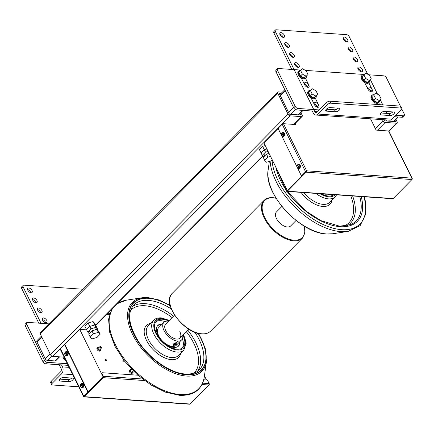 <?xml version="1.0" encoding="UTF-8"?>
<svg xmlns="http://www.w3.org/2000/svg" width="434" height="434" viewBox="0 0 434 434"><rect width="100%" height="100%" fill="white"/><g stroke="black" fill="none" stroke-linecap="round" stroke-linejoin="round"><path stroke-width="0.65" d="M272.297 159.94L271.402 160.846L266.454 162.24L264.724 160.379L267.941 157.124L270.55 156.386M269.075 153.392L266.465 154.124L263.248 157.385L264.724 160.379M266.465 154.124L267.941 157.124M96.88 337.516L91.932 338.911L90.201 337.05L93.418 333.795L98.366 332.395L100.097 334.256L96.88 337.516M100.097 334.256L98.627 331.261L96.89 329.401L91.943 330.8L88.726 334.055L90.201 337.05M91.943 330.8L93.418 333.795M96.89 329.401L98.366 332.395M106.52 360.128A0.797 0.434 -135.4 0 1 106.59 360.312A0.797 0.434 -135.4 0 1 106.189 360.714A0.797 0.434 -135.4 0 1 105.397 360.046A0.797 0.434 -135.4 0 1 105.728 359.461A0.797 0.434 -135.4 0 1 106.52 360.128M123.999 361.343A0.797 0.434 -135.4 0 1 124.064 361.522A0.797 0.434 -135.4 0 1 123.663 361.929A0.797 0.434 -135.4 0 1 122.871 361.262A0.797 0.434 -135.4 0 1 123.207 360.676A0.797 0.434 -135.4 0 1 123.999 361.343M100.498 346.554A1.047 0.57 44.6 0 0 100.379 346.522A1.047 0.57 44.6 0 0 99.939 346.609A1.047 0.57 44.6 0 0 99.945 347.292A1.047 0.57 44.6 0 0 100.688 348.052A1.047 0.57 44.6 0 0 101.426 348.079A1.047 0.57 44.6 0 0 101.507 347.634A1.047 0.57 44.6 0 0 101.475 347.515M101.393 347.233A0.797 0.434 -135.4 0 1 101.458 347.417A0.797 0.434 -135.4 0 1 101.057 347.818A0.797 0.434 -135.4 0 1 100.265 347.157A0.797 0.434 -135.4 0 1 100.596 346.565A0.797 0.434 -135.4 0 1 101.393 347.233M67.384 363.725L47.149 362.319A2.49 1.362 -135.4 0 1 44.409 360.204L26.718 324.252A2.49 1.362 -135.4 0 1 26.707 322.625L25.237 324.111A2.49 1.362 44.6 0 0 25.253 325.739L42.944 361.685A2.49 1.362 44.6 0 0 45.684 363.806L68.192 365.368M26.707 322.625A2.49 1.362 -135.4 0 1 27.494 322.381L48.863 323.862M59.626 356.84L55.769 360.752A1.991 1.09 -135.4 0 1 55.134 360.947L47.398 360.41A1.991 1.09 -135.4 0 1 45.207 358.712L36.95 341.938A1.991 1.09 -135.4 0 1 36.939 340.636L41.366 336.155M62.908 357.068L63.684 358.647A2.989 1.633 44.6 0 0 66.001 360.92M319.288 109.932L297.936 108.451A2.49 1.362 -135.4 0 1 295.191 106.33L277.505 70.379A2.49 1.362 -135.4 0 1 277.489 68.751A2.49 1.362 -135.4 0 1 278.281 68.507L300.979 70.08M277.489 68.751L276.024 70.237A2.49 1.362 44.6 0 0 276.035 71.865L293.726 107.816A2.49 1.362 44.6 0 0 296.465 109.932L312.29 111.033L313.272 113.03A4.986 3.521 94 0 0 315.86 115.032A4.986 3.521 94 0 0 318.171 114.055L327.556 104.551A2.49 1.118 -26.2 0 1 330.784 103.189L329.802 101.193A2.49 1.118 153.8 0 0 326.574 102.554L327.556 104.551M401.835 109.091L404.2 113.898A2.49 1.362 -135.4 0 1 404.211 115.525A2.49 1.362 -135.4 0 1 403.425 115.775L395.9 115.249M368.716 74.784L383.77 75.831A2.49 1.362 -135.4 0 1 386.51 77.946L400.365 106.108M305.417 70.389L364.272 74.474M374.417 102.381L375.394 104.361M379.614 104.654L378.643 102.684M311.124 97.986L314.466 104.773A2.989 1.633 44.6 0 0 316.592 106.954A2.989 1.633 44.6 0 0 318.702 107.024A2.989 1.633 44.6 0 0 318.686 105.066L315.35 98.29M301.299 78.011L304.635 84.804A2.989 1.633 44.6 0 0 306.767 86.979A2.989 1.633 44.6 0 0 308.872 87.05A2.989 1.633 44.6 0 0 308.856 85.097L305.525 78.321M364.593 82.406L367.934 89.198A2.989 1.633 44.6 0 0 370.061 91.373A2.989 1.633 44.6 0 0 372.171 91.444A2.989 1.633 44.6 0 0 372.15 89.491L368.819 82.715M394.43 116.735L401.96 117.256A2.49 1.362 44.6 0 0 402.747 117.012L404.211 115.525M372.15 89.491A2.989 1.633 -135.4 0 1 372.171 91.444A2.989 1.633 -135.4 0 1 370.061 91.373A2.989 1.633 -135.4 0 1 367.934 89.198A2.989 1.633 -135.4 0 1 367.913 87.245A2.989 1.633 -135.4 0 1 370.023 87.315A2.989 1.633 -135.4 0 1 372.15 89.491L370.685 90.977A2.989 1.633 -135.4 0 1 370.945 91.704A2.989 1.633 44.6 0 0 370.685 90.977A2.989 1.633 44.6 0 0 367.674 88.471M308.856 85.097A2.989 1.633 -135.4 0 1 308.872 87.05A2.989 1.633 -135.4 0 1 306.767 86.979A2.989 1.633 -135.4 0 1 304.635 84.804A2.989 1.633 -135.4 0 1 304.619 82.851A2.989 1.633 -135.4 0 1 306.729 82.921A2.989 1.633 -135.4 0 1 308.856 85.097L307.391 86.583A2.989 1.633 -135.4 0 1 307.652 87.31A2.989 1.633 44.6 0 0 307.391 86.583A2.989 1.633 44.6 0 0 304.375 84.077M318.686 105.066A2.989 1.633 -135.4 0 1 318.702 107.024A2.989 1.633 -135.4 0 1 316.592 106.954A2.989 1.633 -135.4 0 1 314.466 104.773A2.989 1.633 -135.4 0 1 314.449 102.82A2.989 1.633 -135.4 0 1 316.56 102.891A2.989 1.633 -135.4 0 1 318.686 105.066L317.216 106.552A2.989 1.633 -135.4 0 1 317.476 107.279A2.989 1.633 44.6 0 0 317.216 106.552A2.989 1.633 44.6 0 0 314.205 104.046M97.639 329.265L96.462 326.867L94.731 325.006L89.784 326.406L94.731 325.006L96.462 326.867L94.769 323.433L93.039 321.572L88.091 322.967L84.874 326.227L86.561 329.661L89.784 326.406L86.561 329.661L87.744 332.059L90.961 328.798L95.909 327.404L97.639 329.265L97.189 329.721M88.091 322.967L90.961 328.798M93.039 321.572L95.909 327.404M89.176 333.6L87.744 332.059M263.698 156.929L262.266 155.388L265.483 152.128L268.093 151.395M265.223 145.564L262.613 146.296L259.396 149.556L261.084 152.99L264.301 149.735L261.084 152.99L262.266 155.388M262.613 146.296L264.301 149.735L266.91 148.998L264.301 149.735L265.483 152.128M65.534 351.833L66.435 351.562A2.045 1.443 -86 0 0 65.675 351.8L65.523 352.18L67.265 355.039A2.045 1.443 -86 0 0 67.498 352.381A2.045 1.443 -86 0 0 66.435 351.562L66.945 351.594A2.045 1.443 94 0 1 68.008 352.419A2.045 1.443 94 0 1 68.046 354.594A2.045 1.443 94 0 1 66.662 355.674L66.152 355.636A2.045 1.443 -86 0 0 66.917 355.397L65.171 352.538L65.371 352.158A2.045 1.443 94 0 1 65.474 352.039M67.265 355.039L67.319 355.045A2.045 1.443 94 0 1 66.966 355.403L66.917 355.397M65.675 351.8L65.523 352.18A1.546 1.09 94 0 1 66.852 352.652A1.546 1.09 94 0 1 66.717 354.611M65.371 352.158L66.966 355.403M66.364 354.969A1.546 1.09 94 0 1 65.035 354.497A1.546 1.09 94 0 1 65.171 352.538L65.322 352.158M81.256 383.786L82.162 383.515A2.045 1.443 -86 0 0 81.397 383.754L81.245 384.133L82.438 386.564L82.992 386.992A2.045 1.443 -86 0 0 83.219 384.334A2.045 1.443 -86 0 0 82.162 383.515L82.672 383.553A2.045 1.443 94 0 1 83.729 384.372A2.045 1.443 94 0 1 83.767 386.548A2.045 1.443 94 0 1 82.384 387.627L81.874 387.589A2.045 1.443 -86 0 0 82.639 387.35L80.892 384.491L81.098 384.117A2.045 1.443 94 0 1 81.196 383.992M82.992 386.992L83.046 386.998A2.045 1.443 94 0 1 82.693 387.356L82.639 387.35M81.397 383.754L81.245 384.133A1.546 1.09 94 0 1 82.574 384.611A1.546 1.09 94 0 1 82.438 386.564M81.098 384.117L82.693 387.356M82.086 386.922A1.546 1.09 94 0 1 80.757 386.45A1.546 1.09 94 0 1 80.892 384.491L81.044 384.112M297.724 164.654L298.625 164.383A2.045 1.443 -86 0 0 297.86 164.622L297.708 165.001L299.455 167.86A2.045 1.443 -86 0 0 299.688 165.202A2.045 1.443 -86 0 0 298.625 164.383L299.135 164.421A2.045 1.443 94 0 1 300.198 165.24A2.045 1.443 94 0 1 300.236 167.416A2.045 1.443 94 0 1 298.852 168.495L298.342 168.457A2.045 1.443 -86 0 0 299.102 168.218L297.355 165.359L297.561 164.985A2.045 1.443 94 0 1 297.659 164.86M299.455 167.86L299.509 167.866A2.045 1.443 94 0 1 299.156 168.224L299.102 168.218M297.86 164.622L297.708 165.001A1.546 1.09 94 0 1 299.042 165.479A1.546 1.09 94 0 1 298.907 167.432M297.561 164.985L299.156 168.224M298.554 167.79A1.546 1.09 94 0 1 297.219 167.318A1.546 1.09 94 0 1 297.355 165.359L297.512 164.98M281.997 132.701L282.903 132.43A2.045 1.443 -86 0 0 282.138 132.668L281.986 133.048L283.18 135.479L283.733 135.907A2.045 1.443 -86 0 0 283.961 133.249A2.045 1.443 -86 0 0 282.903 132.43L283.413 132.462A2.045 1.443 94 0 1 284.471 133.287A2.045 1.443 94 0 1 284.509 135.462A2.045 1.443 94 0 1 283.125 136.542L282.615 136.504A2.045 1.443 -86 0 0 283.38 136.265L281.633 133.406L281.84 133.026A2.045 1.443 94 0 1 281.937 132.907M283.733 135.907L283.787 135.913A2.045 1.443 94 0 1 283.435 136.271L283.38 136.265M282.138 132.668L281.986 133.048A1.546 1.09 94 0 1 283.315 133.52A1.546 1.09 94 0 1 283.18 135.479M281.84 133.026L283.435 136.271M282.827 135.837A1.546 1.09 94 0 1 281.498 135.365A1.546 1.09 94 0 1 281.633 133.406L281.785 133.026M203.741 379.777L206.703 379.983A0.998 0.542 -135.4 0 1 207.799 380.83L209.177 383.623L202.602 383.168M189.506 404.135A0.998 0.705 -86 0 0 189.745 404.217A0.998 0.705 -86 0 0 190.211 404.021L208.982 385.018A0.998 0.705 -86 0 0 209.177 383.623M137.893 375.204L102.267 372.73A0.998 0.542 -135.4 0 0 101.952 372.828L101.659 373.126A0.998 0.542 44.6 0 0 101.665 373.777L103.238 376.972L87.923 392.092L64.926 345.361L65.279 345.383A0.998 0.705 -86 0 0 64.764 344.981A0.998 0.705 -86 0 0 64.585 345.003M101.665 373.777L101.957 373.479A0.998 0.542 -135.4 0 1 101.952 372.828M101.957 373.479L103.33 376.278A0.998 0.705 94 0 1 103.14 377.672L144.479 380.542M83.876 396.573L83.664 396.79A0.998 0.45 -26.2 0 1 83.626 396.741A0.998 0.45 -26.2 0 1 83.816 396.247L87.923 392.092M190.211 404.021L84.364 396.676A0.998 0.705 94 0 1 83.903 396.871A0.998 0.705 94 0 1 83.664 396.79M84.364 396.676L103.14 377.672M83.816 396.247L60.429 348.719L63.95 345.155A0.998 0.705 94 0 1 64.411 344.959A0.998 0.705 94 0 1 64.926 345.361M60.429 348.719A0.998 0.45 153.8 0 0 60.239 349.207L83.626 396.741M65.279 345.383L88.276 392.119M295.039 123.614L295.261 124.059A0.998 0.542 -135.4 0 1 295.359 124.509M297.659 168.208L301.456 175.927L306.426 171.284A0.998 0.705 94 0 1 306.111 172.195L411.953 179.546A0.998 0.705 -86 0 0 412.267 178.629L411.795 178.13L306.659 170.828L283.467 123.695L295.245 124.515A0.998 0.542 44.6 0 0 295.559 124.417A0.998 0.542 44.6 0 0 295.554 123.761L295.261 124.059M295.332 123.316L295.554 123.761M281.172 134.703L278.46 129.196A0.998 0.705 94 0 1 278.655 127.802L282.176 124.238L305.563 171.772L301.456 175.927M283.467 123.695A0.998 0.45 153.8 0 0 282.176 124.238M281.932 136.254L296.894 166.656M301.809 175.954L286.852 191.096L285.279 187.9A0.998 0.542 -135.4 0 1 285.274 187.249A0.998 0.542 -135.4 0 1 285.588 187.152L285.691 187.157M285.181 187.45A0.998 0.542 44.6 0 0 284.981 187.548A0.998 0.542 44.6 0 0 284.986 188.199L286.359 190.993A0.998 0.705 94 0 0 286.879 191.394L392.721 198.745A0.998 0.705 -86 0 0 393.182 198.55L287.341 191.199A0.998 0.705 94 0 1 286.879 191.394M306.111 172.195L287.341 191.199M411.953 179.546L393.182 198.55M412.267 178.629A0.998 0.45 -26.2 0 1 412.3 178.683L388.913 131.149A0.998 0.45 153.8 0 0 388.604 130.992L376.826 130.178A0.998 0.542 44.6 0 1 375.725 129.327L370.56 118.829M306.659 170.828L306.426 171.284A0.998 0.45 -26.2 0 0 305.563 171.772M412.3 178.683A0.998 0.45 -26.2 0 1 412.229 179.03M300.881 112.612L302.124 115.129A1.991 1.09 -135.4 0 1 302.135 116.431A1.991 1.09 -135.4 0 1 301.5 116.627L290.248 115.845A1.991 1.09 -135.4 0 1 288.057 114.153L277.836 93.381A1.991 1.09 -135.4 0 1 277.825 92.079A1.991 1.09 -135.4 0 1 278.454 91.883L282.393 92.154M64.14 357.133A1.991 1.09 -135.4 0 1 63.917 357.139L52.666 356.357A1.991 1.09 -135.4 0 1 50.474 354.665L40.254 333.892A1.991 1.09 -135.4 0 1 40.243 332.59L277.825 92.079M280.966 93.598L279.594 93.505A0.499 0.271 44.6 0 0 279.436 93.88L289.266 113.849A0.499 0.271 44.6 0 0 289.814 114.272L300.366 115.005A0.499 0.271 44.6 0 0 300.518 114.63L299.975 113.529M395.949 119.458L397.061 121.721A1.991 1.09 -135.4 0 1 397.072 123.023A1.991 1.09 -135.4 0 1 396.443 123.223L385.191 122.442A1.991 1.09 -135.4 0 1 383 120.744L382.462 119.654M383.868 119.751L384.209 120.44A0.499 0.271 44.6 0 0 384.757 120.869L395.303 121.601A0.499 0.271 44.6 0 0 395.461 121.222L395.043 120.375M283.049 123.744L284.064 123.739M387.443 130.916L388.501 130.987M287.368 190.569L263.91 142.894L278.411 128.209M282.686 123.885L282.973 123.592M86.654 329.845L79.71 329.363L103.167 377.043M206.497 379.967L204.452 375.811M79.71 329.363L64.297 344.965M97.786 347.477L97.08 348.187A1.969 1.074 44.6 0 0 97.091 349.473A1.969 1.074 44.6 0 0 98.491 350.905A1.969 1.074 44.6 0 0 99.88 350.954L100.585 350.238A1.969 1.074 -135.4 0 1 99.196 350.195A1.969 1.074 -135.4 0 1 97.796 348.762A1.969 1.074 -135.4 0 1 97.786 347.477A1.969 1.074 -135.4 0 1 99.082 347.471M100.569 348.947A1.969 1.074 -135.4 0 1 100.574 348.952A1.969 1.074 -135.4 0 1 100.585 350.238M130.157 369.784L129.457 370.495A1.969 1.074 44.6 0 0 129.468 371.781A1.969 1.074 44.6 0 0 130.867 373.213A1.969 1.074 44.6 0 0 132.256 373.262L132.961 372.551A1.969 1.074 -135.4 0 1 131.573 372.502A1.969 1.074 -135.4 0 1 130.167 371.07A1.969 1.074 -135.4 0 1 130.157 369.784A1.969 1.074 -135.4 0 1 131.453 369.784M132.945 371.254A1.969 1.074 -135.4 0 1 132.95 371.26A1.969 1.074 -135.4 0 1 132.961 372.551M281.894 206.454L276.409 212.014A9.966 5.447 44.6 0 0 276.463 218.53A9.966 5.447 44.6 0 0 283.559 225.783A9.966 5.447 44.6 0 0 290.585 226.022L296.075 220.467M174.56 315.117L165.679 324.1A9.966 5.447 44.6 0 0 165.739 330.616A9.966 5.447 44.6 0 0 172.83 337.874A9.966 5.447 44.6 0 0 179.86 338.113A9.966 5.447 44.6 0 0 179.806 331.598M168.549 321.198A12.456 6.808 44.6 0 0 163.911 322.353A12.456 6.808 44.6 0 0 163.981 330.496A12.456 6.808 44.6 0 0 172.846 339.567A12.456 6.808 44.6 0 0 181.634 339.86A12.456 6.808 44.6 0 0 182.73 335.205M163.911 322.353L158.627 327.697A12.456 6.808 44.6 0 0 158.703 335.84A12.456 6.808 44.6 0 0 167.567 344.911A12.456 6.808 44.6 0 0 176.356 345.204L181.634 339.86M173.388 344.9L173.258 344.01L176.291 342.502L176.866 342.985M178.222 346.321A14.599 7.975 44.6 0 0 179.28 342.247M162.283 323.997A14.599 7.975 44.6 0 0 157.84 325.446A14.599 7.975 44.6 0 0 157.922 334.994A14.599 7.975 44.6 0 0 168.311 345.621A14.599 7.975 44.6 0 0 178.613 345.969A14.599 7.975 44.6 0 0 180.012 341.504M161.551 324.735A14.599 7.975 44.6 0 0 157.493 325.842M182.871 335.064A18.738 10.237 -135.4 0 1 182.915 335.14A18.738 10.237 -135.4 0 1 183.023 347.39A18.738 10.237 -135.4 0 1 169.802 346.945A18.738 10.237 -135.4 0 1 156.468 333.307A18.738 10.237 -135.4 0 1 156.359 321.057A18.738 10.237 -135.4 0 1 168.69 321.051M155.697 321.871A18.738 10.237 -135.4 0 1 164.969 321.594M182.378 338.791A18.738 10.237 -135.4 0 1 182.22 348.068M176.817 343.739A1.991 0.895 153.8 0 0 176.888 343.609A1.991 0.895 153.8 0 0 176.931 343.082A1.991 0.895 153.8 0 0 176.318 342.779A1.991 0.895 153.8 0 0 174.191 343.489A1.991 0.895 153.8 0 0 173.356 344.846A1.991 0.895 153.8 0 0 173.795 345.128A1.991 0.895 153.8 0 0 173.942 345.149M176.269 343.126A1.741 0.781 -26.2 0 1 176.768 343.853A1.741 0.781 -26.2 0 1 174.213 345.204A1.741 0.781 -26.2 0 1 174.061 345.182A1.741 0.781 -26.2 0 1 174.083 344.01A1.741 0.781 -26.2 0 1 176.269 343.126M175.108 344.629L174.495 344.591L174.631 344.124L175.987 343.739L175.108 344.629L174.804 344.021M175.851 344.205L175.607 343.712M323.688 193.949A14.599 7.975 44.6 0 0 326.84 194.172M321.247 193.781A18.738 10.237 44.6 0 0 333.833 194.654M32.04 290.525A2.989 1.633 -135.4 0 1 32.056 292.478A2.989 1.633 -135.4 0 1 29.946 292.407A2.989 1.633 -135.4 0 1 27.819 290.232A2.989 1.633 -135.4 0 1 27.803 288.274A2.989 1.633 -135.4 0 1 29.913 288.344A2.989 1.633 -135.4 0 1 32.04 290.525M30.83 292.733A2.989 1.633 44.6 0 0 30.575 292.006A2.989 1.633 44.6 0 0 27.559 289.505M36.955 300.507A2.989 1.633 -135.4 0 1 36.971 302.465A2.989 1.633 -135.4 0 1 34.861 302.395A2.989 1.633 -135.4 0 1 32.734 300.214A2.989 1.633 -135.4 0 1 32.718 298.261A2.989 1.633 -135.4 0 1 34.823 298.332A2.989 1.633 -135.4 0 1 36.955 300.507M35.745 302.72A2.989 1.633 44.6 0 0 35.485 301.993A2.989 1.633 44.6 0 0 32.474 299.487M41.865 310.494A2.989 1.633 -135.4 0 1 41.886 312.447A2.989 1.633 -135.4 0 1 39.776 312.377A2.989 1.633 -135.4 0 1 37.65 310.201A2.989 1.633 -135.4 0 1 37.628 308.249A2.989 1.633 -135.4 0 1 39.738 308.319A2.989 1.633 -135.4 0 1 41.865 310.494M40.66 312.708A2.989 1.633 44.6 0 0 40.4 311.981A2.989 1.633 44.6 0 0 37.389 309.475M46.78 320.482A2.989 1.633 -135.4 0 1 46.796 322.435A2.989 1.633 -135.4 0 1 44.691 322.364A2.989 1.633 -135.4 0 1 42.559 320.189A2.989 1.633 -135.4 0 1 42.543 318.236A2.989 1.633 -135.4 0 1 44.653 318.306A2.989 1.633 -135.4 0 1 46.78 320.482M45.575 322.695A2.989 1.633 44.6 0 0 45.315 321.968A2.989 1.633 44.6 0 0 42.299 319.462M83.057 289.245L23.957 285.138A2.49 1.362 -135.4 0 0 23.165 285.388L21.7 286.869A2.49 1.362 44.6 0 0 21.716 288.501L38.772 323.162M21.716 288.501L23.181 287.015A2.49 1.362 -135.4 0 1 23.165 285.388M23.181 287.015L41.046 323.319M61.509 364.907L62.491 366.904A4.986 3.521 94 0 1 61.525 373.864L52.134 383.368L51.152 381.372A2.49 1.118 153.8 0 0 50.675 382.593L51.657 384.589A2.49 1.118 -26.2 0 1 52.134 383.368M63.315 357.898A2.989 1.633 -135.4 0 1 64.856 358.592M59.23 364.744L61.026 368.385A2.49 1.763 -86 0 1 60.538 371.867L51.152 381.372M59.724 379.11L67.861 379.674A2.989 1.345 153.8 0 0 71.708 378.063M51.657 384.589A2.49 1.118 -26.2 0 0 52.427 384.974L78.738 386.803M60.049 381.063A2.989 1.345 -26.2 0 1 59.127 380.602A2.989 1.345 -26.2 0 1 60.38 378.567A2.989 1.345 -26.2 0 1 63.57 377.499L72.364 378.106A2.989 1.345 -26.2 0 1 73.286 378.567A2.989 1.345 -26.2 0 1 72.028 380.602A2.989 1.345 -26.2 0 1 68.843 381.67L60.049 381.063L59.328 379.587M346.375 41.773A2.989 1.633 44.6 0 0 346.115 41.046A2.989 1.633 44.6 0 0 343.104 38.539M347.585 39.559A2.989 1.633 -135.4 0 1 347.601 41.518A2.989 1.633 -135.4 0 1 345.491 41.447A2.989 1.633 -135.4 0 1 343.365 39.266A2.989 1.633 -135.4 0 1 343.348 37.313A2.989 1.633 -135.4 0 1 345.453 37.384A2.989 1.633 -135.4 0 1 347.585 39.559M283.082 37.378A2.989 1.633 44.6 0 0 282.822 36.651A2.989 1.633 44.6 0 0 279.811 34.145M284.286 35.165A2.989 1.633 -135.4 0 1 284.308 37.123A2.989 1.633 -135.4 0 1 282.198 37.047A2.989 1.633 -135.4 0 1 280.071 34.872A2.989 1.633 -135.4 0 1 280.055 32.919A2.989 1.633 -135.4 0 1 282.16 32.989A2.989 1.633 -135.4 0 1 284.286 35.165M351.29 51.76A2.989 1.633 44.6 0 0 351.03 51.033A2.989 1.633 44.6 0 0 348.019 48.527M352.495 49.547A2.989 1.633 -135.4 0 1 352.516 51.5A2.989 1.633 -135.4 0 1 350.406 51.429A2.989 1.633 -135.4 0 1 348.28 49.254A2.989 1.633 -135.4 0 1 348.258 47.301A2.989 1.633 -135.4 0 1 350.368 47.371A2.989 1.633 -135.4 0 1 352.495 49.547M287.997 47.366A2.989 1.633 44.6 0 0 287.737 46.639A2.989 1.633 44.6 0 0 284.726 44.132M289.201 45.152A2.989 1.633 -135.4 0 1 289.218 47.105A2.989 1.633 -135.4 0 1 287.113 47.035A2.989 1.633 -135.4 0 1 284.981 44.859A2.989 1.633 -135.4 0 1 284.964 42.906A2.989 1.633 -135.4 0 1 287.075 42.977A2.989 1.633 -135.4 0 1 289.201 45.152M356.205 61.747A2.989 1.633 44.6 0 0 355.945 61.015A2.989 1.633 44.6 0 0 352.929 58.514M357.41 59.534A2.989 1.633 -135.4 0 1 357.426 61.487A2.989 1.633 -135.4 0 1 355.321 61.416A2.989 1.633 -135.4 0 1 353.189 59.241A2.989 1.633 -135.4 0 1 353.173 57.283A2.989 1.633 -135.4 0 1 355.283 57.359A2.989 1.633 -135.4 0 1 357.41 59.534M292.912 57.353A2.989 1.633 44.6 0 0 292.652 56.621A2.989 1.633 44.6 0 0 289.635 54.12M294.116 55.14A2.989 1.633 -135.4 0 1 294.133 57.093A2.989 1.633 -135.4 0 1 292.022 57.022A2.989 1.633 -135.4 0 1 289.896 54.847A2.989 1.633 -135.4 0 1 289.879 52.888A2.989 1.633 -135.4 0 1 291.99 52.959A2.989 1.633 -135.4 0 1 294.116 55.14M361.115 71.729A2.989 1.633 44.6 0 0 360.86 71.002A2.989 1.633 44.6 0 0 357.844 68.496M362.325 69.516A2.989 1.633 -135.4 0 1 362.341 71.474A2.989 1.633 -135.4 0 1 360.231 71.404A2.989 1.633 -135.4 0 1 358.104 69.223A2.989 1.633 -135.4 0 1 358.088 67.27A2.989 1.633 -135.4 0 1 360.198 67.341A2.989 1.633 -135.4 0 1 362.325 69.516M297.822 67.335A2.989 1.633 44.6 0 0 297.561 66.608A2.989 1.633 44.6 0 0 294.55 64.102M299.031 65.122A2.989 1.633 -135.4 0 1 299.048 67.08A2.989 1.633 -135.4 0 1 296.937 67.01A2.989 1.633 -135.4 0 1 294.811 64.829A2.989 1.633 -135.4 0 1 294.794 62.876A2.989 1.633 -135.4 0 1 296.905 62.946A2.989 1.633 -135.4 0 1 299.031 65.122M317.504 111.739L314.742 111.543L275.433 31.66A2.49 1.362 -135.4 0 1 275.416 30.027A2.49 1.362 -135.4 0 1 276.208 29.783L346.533 34.666A2.49 1.362 -135.4 0 1 349.272 36.787L367.696 74.225M275.416 30.027L273.952 31.514A2.49 1.362 44.6 0 0 273.962 33.141L275.433 31.66M291.827 69.445L273.962 33.141M314.742 111.543A2.49 1.763 -86 0 0 316.033 112.547A2.49 1.763 -86 0 0 317.189 112.059L326.574 102.554M370.435 79.791L377.526 94.2M380.265 99.766L382.777 104.871M386.021 111.467L386.982 113.415M315.86 115.032L389.705 120.158A4.986 3.521 -86 0 0 392.016 119.182L401.401 109.683A2.49 1.118 -26.2 0 0 401.879 108.457A2.49 1.118 -26.2 0 0 401.108 108.071L330.784 103.189M329.802 101.193L400.126 106.075L401.108 108.071M401.879 108.457L400.897 106.46A2.49 1.118 153.8 0 0 400.126 106.075M380.851 112.986L388.983 113.551A2.989 1.345 153.8 0 0 392.83 111.939M326.346 109.205L334.478 109.769A2.989 1.345 153.8 0 0 338.325 108.158M393.486 111.988A2.989 1.345 -26.2 0 1 394.408 112.449A2.989 1.345 -26.2 0 1 393.155 114.484A2.989 1.345 -26.2 0 1 389.965 115.547L381.177 114.939A2.989 1.345 -26.2 0 1 380.255 114.478A2.989 1.345 -26.2 0 1 381.508 112.444A2.989 1.345 -26.2 0 1 384.698 111.375L393.486 111.988M326.672 111.153A2.989 1.345 -26.2 0 1 325.75 110.692A2.989 1.345 -26.2 0 1 327.003 108.657A2.989 1.345 -26.2 0 1 330.193 107.594L338.981 108.202A2.989 1.345 -26.2 0 1 339.909 108.663A2.989 1.345 -26.2 0 1 338.65 110.697A2.989 1.345 -26.2 0 1 335.466 111.766L326.672 111.153L325.945 109.683M379.235 100.525L375.513 98.485L373.701 94.796L375.605 93.147L379.327 95.187L381.139 98.876L377.358 102.424L373.636 100.384L375.513 98.485M381.139 98.876L377.358 102.424M373.636 100.384L371.819 96.695L373.701 94.796M369.41 80.556L365.688 78.511L363.871 74.822L365.775 73.172L369.497 75.212L371.314 78.907L367.533 82.455L363.811 80.415L365.688 78.511M371.314 78.907L367.533 82.455M363.811 80.415L361.994 76.726L363.871 74.822M306.111 76.162L302.395 74.116L300.578 70.427L302.482 68.778L306.203 70.818L308.021 74.507L304.234 78.06L300.518 76.021L302.395 74.116M308.021 74.507L304.234 78.06M300.518 76.021L298.7 72.332L300.578 70.427M315.941 96.131L312.22 94.091L310.402 90.402L312.312 88.753L316.028 90.793L317.845 94.482L314.064 98.03L310.343 95.99L312.22 94.091M317.845 94.482L314.064 98.03M310.343 95.99L308.525 92.301L310.402 90.402M379.544 100.493A4.986 2.723 -135.4 0 1 379.088 102.24L378.502 102.831A4.986 2.723 -135.4 0 1 374.987 102.712A4.986 2.723 -135.4 0 1 371.439 99.088A4.986 2.723 -135.4 0 1 371.412 95.827L371.998 95.236A4.986 2.723 -135.4 0 1 373.745 94.758M379.088 102.24A4.986 2.723 -135.4 0 1 375.573 102.12A4.986 2.723 -135.4 0 1 372.025 98.491A4.986 2.723 -135.4 0 1 371.998 95.236M306.42 76.124A4.986 2.723 -135.4 0 1 305.965 77.87L305.379 78.467A4.986 2.723 -135.4 0 1 301.863 78.348A4.986 2.723 -135.4 0 1 298.315 74.719A4.986 2.723 -135.4 0 1 298.288 71.464L298.874 70.867A4.986 2.723 -135.4 0 1 300.621 70.389M305.965 77.87A4.986 2.723 -135.4 0 1 302.449 77.751A4.986 2.723 -135.4 0 1 298.907 74.127A4.986 2.723 -135.4 0 1 298.874 70.867M316.25 96.098A4.986 2.723 -135.4 0 1 315.795 97.845L315.209 98.437A4.986 2.723 -135.4 0 1 311.693 98.317A4.986 2.723 -135.4 0 1 308.145 94.693A4.986 2.723 -135.4 0 1 308.118 91.433L308.704 90.842A4.986 2.723 -135.4 0 1 310.446 90.364M315.795 97.845A4.986 2.723 -135.4 0 1 312.279 97.726A4.986 2.723 -135.4 0 1 308.731 94.097A4.986 2.723 -135.4 0 1 308.704 90.842M363.914 74.784A4.986 2.723 44.6 0 0 362.168 75.261A4.986 2.723 44.6 0 0 362.2 78.521A4.986 2.723 44.6 0 0 365.743 82.145A4.986 2.723 44.6 0 0 369.258 82.265A4.986 2.723 44.6 0 0 369.714 80.518M362.168 75.261L361.582 75.858A4.986 2.723 44.6 0 0 361.614 79.113A4.986 2.723 44.6 0 0 365.157 82.742A4.986 2.723 44.6 0 0 368.672 82.861L369.258 82.265M172.406 346.435L173.714 345.111M176.22 342.578L177.685 341.091M45.684 363.806L47.149 362.319M44.409 360.204L42.944 361.685M25.253 325.739L26.718 324.252M36.95 341.938L41.8 337.034M45.207 358.712L50.051 353.808M55.134 360.947L59.219 356.813M47.398 360.41L51.733 356.021M295.191 106.33L293.726 107.816M296.465 109.932L297.936 108.451M276.035 71.865L277.505 70.379M403.425 115.775L401.96 117.256M386.759 119.952L385.783 120.94M397.962 116.979L393.519 121.477M285.246 90.581L280.288 95.605M293.503 107.361L288.545 112.379M295.261 109.493L290.492 114.321M302.666 110.366L298.229 114.858M65.089 354.817A2.045 1.443 -86 0 0 66.152 355.636C64.541 354.697 64.205 353.558 65.149 352.224M80.816 386.77A2.045 1.443 -86 0 0 81.874 387.589C80.263 386.651 79.927 385.517 80.876 384.177M297.279 167.638A2.045 1.443 -86 0 0 298.342 168.457C296.731 167.524 296.395 166.385 297.339 165.045M281.558 135.685A2.045 1.443 -86 0 0 282.615 136.504C281.004 135.565 280.673 134.426 281.617 133.092M142.455 378.996L103.33 376.278M201.956 384.529L208.982 385.018M284.986 188.199L285.279 187.9M388.604 130.992L411.795 178.13M315.605 106.249L317.113 106.357M95.583 325.082L262.727 155.882M293.813 124.412L301.5 116.627M52.666 356.357L290.248 115.845M50.474 354.665L288.057 114.153M40.254 333.892L277.836 93.381M300.16 114.994L300.518 114.63M388.739 131.019L396.443 123.223M377.499 130.222L385.191 122.442M375.323 128.513L383 120.744M395.103 121.585L395.461 121.222M106.71 314.265L109.498 314.455M276.127 198.311A26.409 14.431 44.6 0 0 273.078 197.844A26.409 14.431 44.6 0 0 264.859 217.722A26.409 14.431 44.6 0 0 293.916 240.186A26.409 14.431 44.6 0 0 304.294 226.136M172.255 293.341A26.908 14.702 44.6 0 0 172.406 310.934A26.908 14.702 44.6 0 0 202.011 333.822A26.908 14.702 44.6 0 0 210.539 331.164C208.418 333.247 205.499 334.164 201.777 333.92C184.07 333.757 161.101 302.791 172.255 293.341L264.062 200.405A26.908 14.702 44.6 0 0 264.214 217.993A26.908 14.702 44.6 0 0 293.818 240.881A26.908 14.702 44.6 0 0 302.346 238.223L304.858 233.107L304.467 226.239M183.88 349.999A21.179 11.572 -135.4 0 1 177.164 352.093A21.179 11.572 -135.4 0 1 153.869 334.077A21.179 11.572 -135.4 0 1 153.744 320.232L148.319 325.728A21.179 11.572 -135.4 0 0 148.439 339.572A21.179 11.572 -135.4 0 0 171.739 357.583A21.179 11.572 -135.4 0 0 178.45 355.489L183.88 349.999L186.208 343.164L183.517 334.408M183.3 334.63A19.682 10.752 -135.4 0 1 177.457 350.005A19.682 10.752 -135.4 0 1 155.801 333.258A19.682 10.752 -135.4 0 1 161.925 318.447A19.682 10.752 -135.4 0 1 169.119 320.623M198.04 333.296A47.588 25.997 -135.4 0 1 186.262 374.596A47.588 25.997 -135.4 0 1 133.911 334.12A47.588 25.997 -135.4 0 1 148.721 298.304A47.588 25.997 -135.4 0 1 170.274 305.872M194.92 332.281A46.091 25.183 -135.4 0 1 199.135 339.6A46.091 25.183 -135.4 0 1 199.401 369.735C196.244 372.931 191.606 374.352 185.486 373.999C170.557 373.321 149.263 358.652 138.278 341.2C128.54 324.898 127.053 312.811 133.818 304.95A46.091 25.183 -135.4 0 1 148.433 300.393A46.091 25.183 -135.4 0 1 171.327 308.97M132.381 306.692A46.091 25.183 -135.4 0 1 145.206 303.659A46.091 25.183 -135.4 0 1 173.573 316.115M187.754 330.122A46.091 25.183 -135.4 0 1 195.913 342.865A46.091 25.183 -135.4 0 1 197.682 371.195M130.58 310.364A44.599 24.364 -135.4 0 1 144.913 305.748A44.599 24.364 -135.4 0 1 172.103 317.601M180.68 353.238A22.671 12.385 -135.4 0 1 171.446 359.672A22.671 12.385 -135.4 0 1 146.508 340.386A22.671 12.385 -135.4 0 1 150.549 323.471M112.124 308.786L108.576 319.191L109.634 332.14L115.081 346.473L124.384 360.904L136.672 374.113L150.788 384.86L165.425 392.141L179.258 395.271C191.378 395.916 201.528 391.766 204.284 377A59.013 32.241 -135.4 0 1 180.137 394.522A59.013 32.241 -135.4 0 1 115.216 344.325A59.013 32.241 -135.4 0 1 113.236 307.657M147.82 297.588A48.944 26.74 44.6 0 0 141.945 297.795A48.944 26.74 44.6 0 0 132.587 334.424A48.944 26.74 44.6 0 0 186.43 376.056A48.944 26.74 44.6 0 0 206.459 361.522L204.284 377M198.262 333.35A47.865 26.149 -135.4 0 1 186.37 374.819A47.865 26.149 -135.4 0 1 133.715 334.104A47.865 26.149 -135.4 0 1 148.612 298.082A47.865 26.149 -135.4 0 1 170.215 305.644M116.768 304.082A59.013 32.241 -135.4 0 1 126.5 300.16L141.945 297.795L147.967 297.583L158.736 299.921L170.133 305.33M186.284 331.609A44.599 24.364 -135.4 0 1 194.031 373.045M319.945 193.689A19.682 10.752 44.6 0 0 328.804 196.786A19.682 10.752 44.6 0 0 335.14 194.747M315.806 193.401A21.179 11.572 44.6 0 0 328.516 198.875A21.179 11.572 44.6 0 0 335.227 196.786L336.61 194.85M301.055 192.381A22.671 12.385 44.6 0 0 322.798 206.459A22.671 12.385 44.6 0 0 332.032 200.02M303.827 192.571A21.179 11.572 44.6 0 0 323.086 204.371A21.179 11.572 44.6 0 0 329.802 202.277L335.227 196.786M363.904 196.743A57.934 31.649 -135.4 0 1 341.694 229.678A57.934 31.649 -135.4 0 1 277.961 180.398A57.934 31.649 -135.4 0 1 272.069 160.168M270.122 161.204A59.013 32.241 44.6 0 0 276.1 181.461A59.013 32.241 44.6 0 0 341.021 231.653A59.013 32.241 44.6 0 0 348.101 231.409L360.155 225.626L365.829 213.859L365.292 200.882L364.256 196.77M268.141 170.041C263.378 193.412 300.225 233.459 326.634 233.986L332.656 233.769A48.944 26.74 -135.4 0 1 326.78 233.975A48.944 26.74 -135.4 0 1 272.937 192.343A48.944 26.74 -135.4 0 1 268.141 170.041L269.351 161.421M347.325 225.675A50.594 27.64 44.6 0 0 352.625 195.962M359.699 196.45A53.019 28.964 -135.4 0 1 350.167 224.812L339.567 226.174L320.894 220.635L306.149 211.212L287.357 191.427M287.075 191.41A54.19 29.604 44.6 0 0 340.218 226.678A54.19 29.604 44.6 0 0 361.18 196.553M275.834 167.128A54.19 29.604 44.6 0 0 280.603 180.582A54.19 29.604 44.6 0 0 285.209 188.649M343.929 226.174A49.188 26.875 44.6 0 0 350.808 195.832M69.174 367.365L62.491 366.904M68.843 381.67L67.861 379.674M61.525 373.864L72.755 374.645M389.965 115.547L388.983 113.551M381.177 114.939L380.45 113.464M335.466 111.766L334.478 109.769M392.016 119.182L318.171 114.055M264.783 155.828L263.801 153.831M90.261 332.498L89.279 330.502M95.583 329.769L94.601 327.773M97.802 348.768L99.939 346.609M99.288 350.238L101.426 348.079M130.173 371.081L131.817 369.415M131.665 372.551L133.287 370.907M398.369 117.006L393.931 121.504M284.818 89.708L279.854 94.726M303.078 110.393L298.635 114.885M64.411 344.959L64.764 344.981M189.745 404.217L83.903 396.871M284.981 187.548L285.274 187.249M315.214 105.858L316.874 105.977M95.73 325.381L262.939 156.11M294.219 124.444L302.135 116.431M388.956 131.242L397.072 123.023M169.179 304.766L169.862 304.071M274.76 197.882L275.449 197.188M109.845 313.386L107.719 313.239M264.062 200.405C266.183 198.322 269.102 197.399 272.823 197.649L276.019 198.137M179.86 338.113L188.736 329.124M210.539 331.164L302.346 238.223M169.336 320.401L161.15 317.845C157.531 317.818 155.063 318.616 153.744 320.232M206.459 361.522L205.244 348.214L198.582 333.426M117.147 303.697L126.5 300.16M173.356 344.846L173.15 344.422M176.931 343.082L176.698 342.605M284.888 187.732L276.518 168.511M332.656 233.769L348.101 231.409"/></g></svg>
